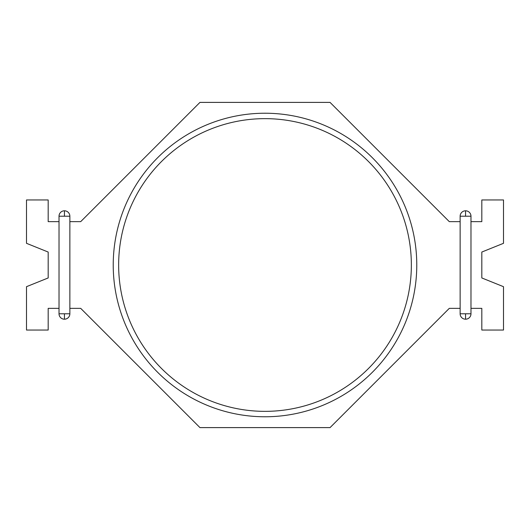 <?xml version="1.0" encoding="UTF-8"?>
<svg xmlns="http://www.w3.org/2000/svg" width="530" height="530" viewBox="0 0 530 530"><rect width="100%" height="100%" fill="white"/><g stroke="black" fill="none" stroke-linecap="round" stroke-linejoin="round"><path stroke-width="0.79" d="M470.978 308.361L481.816 308.361L481.816 330.044L503.5 330.044L503.5 286.684L481.816 277.952L481.816 252.048L503.5 243.316L503.5 199.956L481.816 199.956L481.816 221.639L470.978 221.639M460.139 221.639L449.294 221.639L330.044 102.389L199.956 102.389L80.706 221.639L69.861 221.639M69.861 308.361L80.706 308.361L199.956 427.611L330.044 427.611L449.294 308.361L460.139 308.361M59.022 221.639L48.184 221.639L48.184 199.956L26.5 199.956L26.5 243.316L48.184 252.048L48.184 277.952L26.5 286.684L26.5 330.044L48.184 330.044L48.184 308.361L59.022 308.361M416.772 265A151.772 151.772 0 0 0 265 113.228A151.772 151.772 0 0 0 113.228 265A151.772 151.772 0 0 0 265 416.772A151.772 151.772 0 0 0 416.772 265A151.772 151.772 0 0 0 265 113.228A151.772 151.772 0 0 0 113.228 265M465.559 216.214L470.978 216.214L470.978 313.786L460.139 313.786L460.139 216.214L465.559 216.214L465.559 210.794A5.419 5.419 0 0 1 470.978 216.214A5.419 5.419 0 0 0 465.559 210.794A5.419 5.419 0 0 0 460.139 216.214M59.022 216.214A5.419 5.419 0 0 1 64.441 210.794A5.419 5.419 0 0 1 69.861 216.214L69.861 313.786L64.441 313.786L64.441 319.206A5.419 5.419 0 0 1 59.022 313.786L59.022 216.214L69.861 216.214A5.419 5.419 0 0 0 64.441 210.794L64.441 216.214M64.441 313.786L59.022 313.786A5.419 5.419 0 0 0 64.441 319.206A5.419 5.419 0 0 0 69.861 313.786M460.139 313.786A5.419 5.419 0 0 0 465.559 319.206A5.419 5.419 0 0 0 470.978 313.786A5.419 5.419 0 0 1 465.559 319.206L465.559 313.786M411.353 265A146.353 146.353 0 0 0 265 118.647A146.353 146.353 0 0 0 118.647 265A146.353 146.353 0 0 0 265 411.353A146.353 146.353 0 0 0 411.353 265M64.441 210.794A5.419 5.419 0 0 1 69.861 216.214"/></g></svg>
